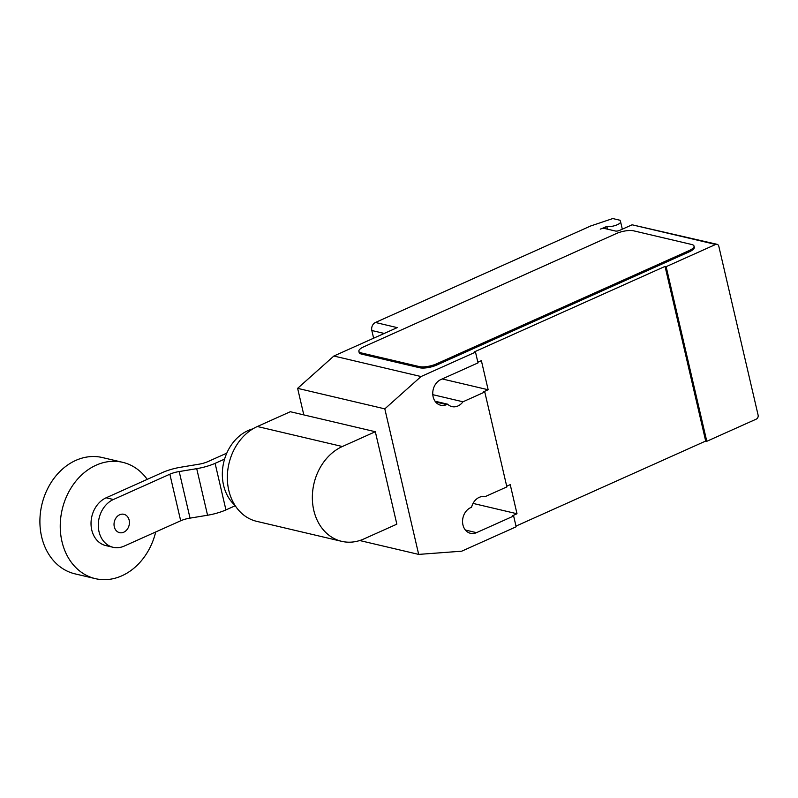 <?xml version="1.0" encoding="UTF-8"?>
<svg xmlns="http://www.w3.org/2000/svg" width="798" height="798" viewBox="0 0 798 798"><rect width="100%" height="100%" fill="white"/><g stroke="black" fill="none" stroke-linecap="round" stroke-linejoin="round"><path stroke-width="1.2" d="M123.76 532.206A9.436 7.591 103.2 0 0 129.426 522.65A9.436 7.591 103.2 0 0 123.89 514.291A9.436 7.591 103.2 0 0 119.69 514.75A9.436 7.591 103.2 0 0 114.024 524.306A9.436 7.591 103.2 0 0 119.56 532.665A9.436 7.591 103.2 0 0 123.76 532.206M147.221 479.379A59.74 48.089 103.2 0 0 122.702 462.331A59.74 48.089 103.2 0 0 96.139 465.184A59.74 48.089 103.2 0 0 60.239 525.722A59.74 48.089 103.2 0 0 95.321 578.64A59.74 48.089 103.2 0 0 121.885 575.787A59.74 48.089 103.2 0 0 155.71 531.967M122.702 462.331L102.353 457.543A59.74 48.089 103.2 0 0 75.8 460.396A59.74 48.089 103.2 0 0 39.9 520.934A59.74 48.089 103.2 0 0 74.982 573.852L95.321 578.64M224.587 459.099L215.101 463.349A26.653 8.289 166.9 0 1 196.717 468.665L179.191 471.558A12.788 3.98 -13.1 0 0 169.854 474.202L180.687 520.775L124.239 546.081A25.157 20.249 -76.8 0 1 113.057 547.278A25.157 20.249 -76.8 0 1 98.284 524.994A25.157 20.249 -76.8 0 1 113.396 499.508L106.134 497.802A25.157 20.249 103.2 0 0 91.022 523.288A25.157 20.249 103.2 0 0 105.795 545.573L113.057 547.278M169.854 474.202L113.396 499.508M106.134 497.802L162.583 472.486A26.474 8.229 166.9 0 1 181.076 467.169L198.502 464.276A12.868 4 -13.1 0 0 207.839 461.643L226.792 453.144M180.687 520.775A12.788 3.98 166.9 0 1 190.034 518.131L207.56 515.239A26.653 8.289 -13.1 0 0 225.934 509.922L215.101 463.349M225.934 509.922L235.25 505.742M190.034 518.131L179.191 471.558M234.911 505.224A42.763 34.424 -76.8 0 1 223.121 465.264A42.763 34.424 -76.8 0 1 248.028 430.591A42.763 34.424 -76.8 0 1 252.886 428.845M257.345 426.511A49.925 40.189 103.2 0 0 227.34 477.104A49.925 40.189 103.2 0 0 256.657 521.333L341.664 541.333A49.925 40.189 -76.8 0 1 312.347 497.114A49.925 40.189 -76.8 0 1 342.352 446.521L375.329 431.728L290.322 411.728L257.345 426.511L342.352 446.521M375.329 431.728L396.845 524.166L363.858 538.959A49.925 40.189 -76.8 0 1 341.664 541.333M303.809 414.9L297.624 388.347L333.853 356.028L397.234 327.619L375.439 322.482L590.67 225.984L612.784 218.552L620.056 220.268L620.555 221.644A8.179 2.544 166.9 0 1 620.585 221.744A8.179 2.544 166.9 0 1 617.343 224.707A8.179 2.544 166.9 0 1 606.879 226.602L600.246 229.146A3.142 0.978 166.9 0 1 604.535 228.467L615.438 231.031A3.142 0.978 -13.1 0 0 619.727 230.343L632.106 224.797L715.656 244.457A3.142 2.534 -76.8 0 1 717.053 244.308A3.142 2.534 -76.8 0 1 718.808 246.263L758.1 415.09A3.142 2.534 -76.8 0 1 756.305 419.11L706.789 441.304L705.691 441.055L515.987 526.101M375.439 322.482A6.284 5.057 103.2 0 0 371.838 330.522L373.624 338.202M717.053 244.308L632.106 224.797M694.031 246.073L694.3 247.24A12.578 3.91 166.9 0 1 689.312 251.799L436.785 365.025L436.506 363.858L689.043 250.632A12.578 3.91 166.9 0 0 694.031 246.073A12.578 3.91 166.9 0 0 691.676 244.487L633.562 230.812A12.578 3.91 166.9 0 0 616.385 233.535L363.858 346.761A12.578 3.91 166.9 0 0 358.871 351.32L359.14 352.487A12.578 3.91 166.9 0 0 361.484 354.073L361.215 352.906A12.578 3.91 166.9 0 1 358.871 351.32M361.215 352.906L419.339 366.581L419.608 367.748L361.484 354.073M436.506 363.858A12.578 3.91 166.9 0 1 419.339 366.581M442.222 378.94L488.157 389.753L483.698 391.748L484.785 392.008L462.98 401.783L432.805 394.681M477.852 362.222L481.374 360.646L488.157 389.753M506.71 486.221L510.231 484.645L517.004 513.752L512.555 515.747L513.643 516.007L476.506 532.655A13.526 10.883 -76.8 0 1 470.491 533.303A13.526 10.883 -76.8 0 1 462.551 521.323A13.526 10.883 -76.8 0 1 470.68 507.628L471.588 507.219A13.526 10.883 -76.8 0 1 485.054 496.675L506.87 486.9L484.785 392.008M705.691 441.055L665.053 266.402L666.14 266.662L715.656 244.457M333.853 356.028L421.035 376.546L475.508 352.127L474.411 351.868L665.053 266.402M462.98 401.783A13.526 10.883 -76.8 0 1 451.947 406.611A13.526 10.883 -76.8 0 1 447.608 404.177L446.7 404.586A13.526 10.883 -76.8 0 1 440.686 405.224A13.526 10.883 -76.8 0 1 432.745 393.254A13.526 10.883 -76.8 0 1 440.875 379.549L478.012 362.9L475.508 352.127M435.03 401.214L447.608 404.177M436.785 365.025A12.578 3.91 166.9 0 1 419.608 367.748M513.643 516.007L516.146 526.78L461.683 551.199L418.681 554.401L384.816 408.865L421.035 376.546M473.044 503.408L517.004 513.752M666.14 266.662L706.789 441.304M297.624 388.347L384.816 408.865M359.728 540.535L418.681 554.401M207.56 515.239L196.717 468.665M622.31 229.186L620.605 221.844M607.468 229.156L606.879 226.602M605.263 226.901L605.692 228.737M689.043 250.632L689.312 251.799M384.237 333.444L371.838 330.522M435.598 401.973L446.7 404.586M465.404 530.042L476.506 532.655M620.585 221.744L622.32 229.186"/></g></svg>
